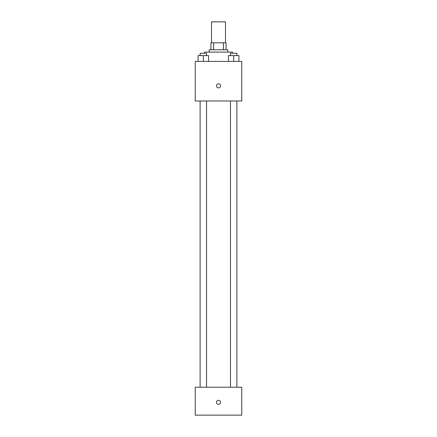 <?xml version="1.0" encoding="UTF-8"?>
<svg xmlns="http://www.w3.org/2000/svg" width="437" height="437" viewBox="0 0 437 437"><rect width="100%" height="100%" fill="white"/><g stroke="black" fill="none" stroke-linecap="round" stroke-linejoin="round"><path stroke-width="0.66" d="M225.481 42.793L225.481 21.85L211.519 21.85L211.519 42.793M213.6 49.774L213.6 42.793L210.934 42.793L210.934 49.774L210.934 42.793M213.6 42.793L226.066 42.793L226.066 49.774M223.4 49.774L223.4 42.793M209.192 52.101L209.192 49.774L227.808 49.774L227.808 52.101M232.462 53.265L232.462 52.101L204.538 52.101L204.538 53.265M195.23 61.415L241.77 61.415L241.77 100.974L195.23 100.974L195.23 61.415M218.5 87.886A2.038 2.038 0 0 1 216.736 84.833A2.038 2.038 0 0 1 220.264 84.833A2.038 2.038 0 0 1 218.5 87.886M195.23 387.226L241.77 387.226L241.77 415.15L195.23 415.15L195.23 387.226M218.5 404.389A2.038 2.038 0 0 1 216.736 401.33A2.038 2.038 0 0 1 220.264 401.33A2.038 2.038 0 0 1 218.5 404.389M228.436 61.415L228.436 55.597L238.908 55.597L238.908 61.415L238.908 55.597M233.675 61.415L233.675 55.597M236.887 55.597L236.887 53.265L230.463 53.265L230.463 55.597M198.092 61.415L198.092 55.597L208.564 55.597L208.564 61.415L208.564 55.597M203.325 61.415L203.325 55.597M206.537 55.597L206.537 53.265L200.113 53.265L200.113 55.597M230.463 100.974L230.463 387.226M236.887 100.974L236.887 387.226M206.537 387.226L206.537 100.974M200.113 387.226L200.113 100.974"/></g></svg>
